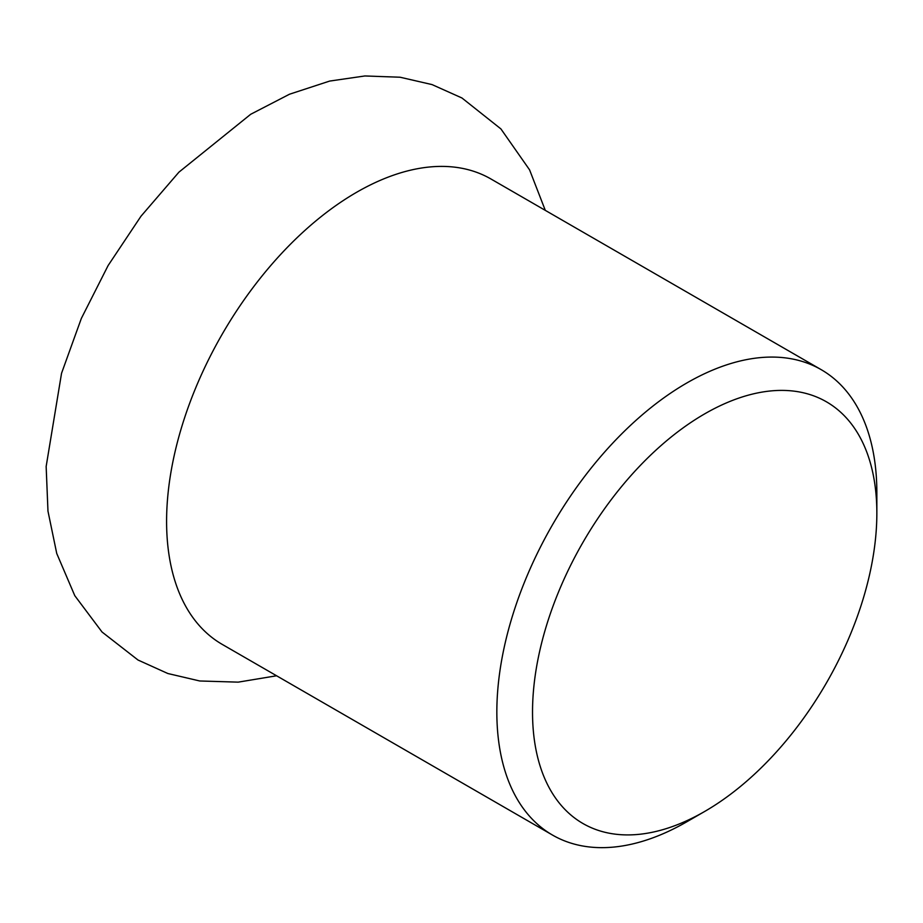 <?xml version="1.0" encoding="UTF-8"?>
<svg xmlns="http://www.w3.org/2000/svg" width="923" height="923" viewBox="0 0 923 923"><rect width="100%" height="100%" fill="white"/><g stroke="black" fill="none" stroke-linecap="round" stroke-linejoin="round"><path stroke-width="1.38" d="M876.85 513.269L876.85 492.663A268.708 155.133 120 0 0 821.193 369.661L490.955 178.993A268.708 155.133 120 0 0 356.601 192.296A268.708 155.133 120 0 0 181.058 429.08A268.708 155.133 120 0 0 222.247 644.404L552.496 835.061A268.708 155.133 120 0 0 686.85 821.758L704.687 811.455A243.476 140.573 120 0 0 876.85 513.269A243.476 140.573 120 0 0 704.687 413.862A243.476 140.573 120 0 0 532.525 712.06A243.476 140.573 120 0 0 704.687 811.455L686.85 821.758M821.193 369.661A268.708 155.133 120 0 0 686.85 382.964A268.708 155.133 120 0 0 511.307 619.748A268.708 155.133 120 0 0 552.496 835.061M545.297 210.363L529.571 169.844L500.924 128.932L461.95 97.988L432.045 84.593L400.097 77.232L364.873 75.963L329.649 81.074L289.487 94.227L250.698 114.279L178.924 172.163L141 216.213L108.118 265.536L81.328 318.458L61.553 373.25L46.15 466.496L47.973 511.157L56.741 553.477L74.786 595.681L102.026 632.001L138.012 660.026L167.848 673.513L199.749 680.978L238.192 682.143L276.6 675.774"/></g></svg>
